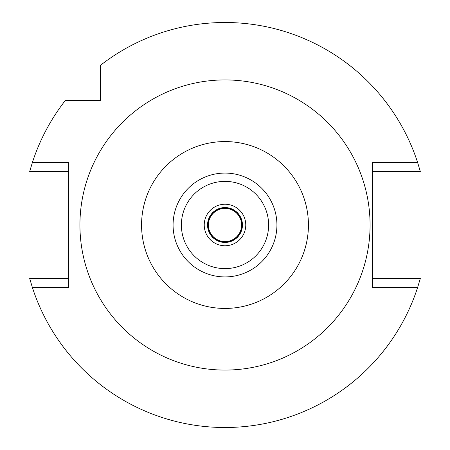 <?xml version="1.0" encoding="UTF-8"?>
<svg xmlns="http://www.w3.org/2000/svg" width="450" height="450" viewBox="0 0 450 450"><rect width="100%" height="100%" fill="white"/><g stroke="black" fill="none" stroke-linecap="round" stroke-linejoin="round"><path stroke-width="0.67" d="M225 308.436A83.436 83.436 0 0 1 141.564 225A83.436 83.436 0 0 1 225 141.564A83.436 83.436 0 0 1 308.436 225A83.436 83.436 0 0 1 225 308.436M225 276.924A51.924 51.924 0 0 0 276.924 225A51.924 51.924 0 0 0 225 173.076A51.924 51.924 0 0 0 173.076 225A51.924 51.924 0 0 0 225 276.924M225 370.074A145.074 145.074 0 0 1 79.926 225A145.074 145.074 0 0 1 225 79.926A145.074 145.074 0 0 1 370.074 225A145.074 145.074 0 0 1 225 370.074M417.611 162.484L372.459 162.484L372.459 287.516L417.611 287.516A202.5 202.5 0 0 1 32.389 287.516L68.4 287.516L68.4 162.484L32.389 162.484A202.5 202.5 0 0 1 65.385 100.384L100.384 100.384L100.384 65.385A202.5 202.5 0 0 1 417.611 162.484L420.339 171.624L372.459 171.624M100.384 82.209L100.384 73.913M100.384 69.666L100.384 65.385M69.666 100.384L73.913 100.384M68.4 171.624L29.661 171.624L32.389 162.484M32.389 287.516L29.661 278.376L68.4 278.376M372.459 278.376L420.339 278.376L417.611 287.516M225 207.551A17.449 17.449 0 0 0 207.551 225A17.449 17.449 0 0 0 225 242.449A17.449 17.449 0 0 0 242.449 225A17.449 17.449 0 0 0 225 207.551M225 204.232A20.768 20.768 0 0 0 204.232 225A20.768 20.768 0 0 0 225 245.768A20.768 20.768 0 0 0 245.768 225A20.768 20.768 0 0 0 225 204.232M225 268.616A43.616 43.616 0 0 0 268.616 225A43.616 43.616 0 0 0 225 181.384A43.616 43.616 0 0 0 181.384 225A43.616 43.616 0 0 0 225 268.616M225 207.968A17.032 17.032 0 0 0 207.968 225A17.032 17.032 0 0 0 225 242.032A17.032 17.032 0 0 0 242.032 225A17.032 17.032 0 0 0 225 207.968M225 241.616A16.616 16.616 0 0 0 241.616 225A16.616 16.616 0 0 0 225 208.384A16.616 16.616 0 0 0 208.384 225A16.616 16.616 0 0 0 225 241.616"/></g></svg>
